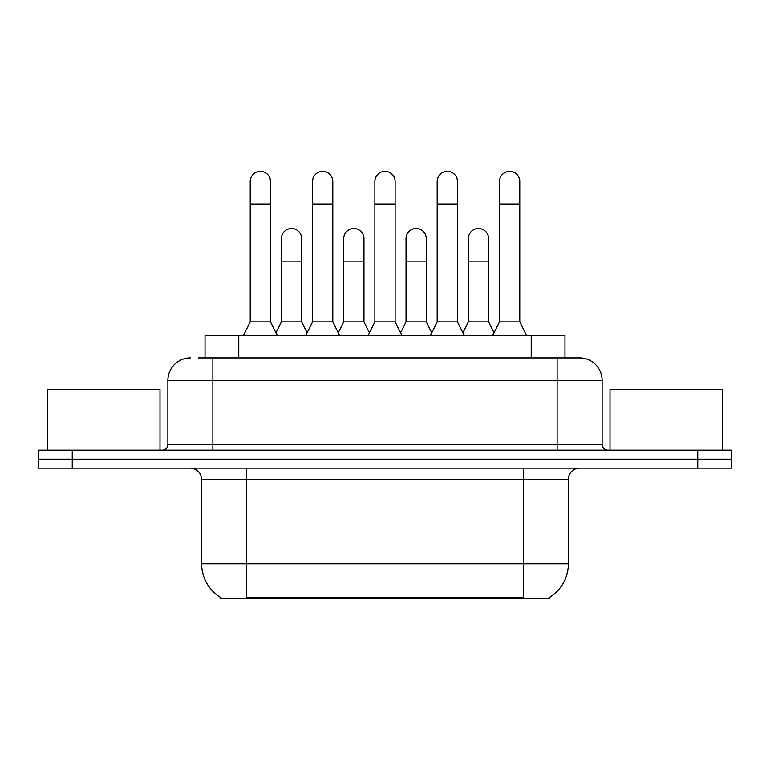 <?xml version="1.0" encoding="UTF-8"?>
<svg xmlns="http://www.w3.org/2000/svg" width="770" height="770" viewBox="0 0 770 770"><rect width="100%" height="100%" fill="white"/><g stroke="black" fill="none" stroke-linecap="round" stroke-linejoin="round"><path stroke-width="1.16" d="M205.022 357.886L205.022 335.383L564.978 335.383L564.978 357.886M549.251 597.53L549.251 598.637L220.749 598.637L220.749 597.53M221.086 597.732A39.376 39.376 0 0 1 201.624 563.765L246.621 563.765L246.621 597.732L523.379 597.732L523.379 563.765L568.375 563.765L568.375 479.383A11.252 11.252 0 0 1 579.627 468.141M201.624 563.765L201.624 479.383C200.96 472.559 197.207 468.805 190.373 468.141M548.914 597.732A39.376 39.376 0 0 0 568.375 563.765M72.245 450.142L731.5 450.142L731.5 459.141L38.5 459.141L38.5 468.141L72.245 468.141L72.245 459.141L38.5 459.141L38.5 450.142L72.245 450.142L72.245 459.141L731.5 459.141L731.5 468.141L72.245 468.141M198.766 357.886L579.627 357.886A22.503 22.503 0 0 1 602.121 380.39L602.121 444.511C602.458 447.928 604.335 449.805 607.751 450.142M198.256 357.886L212.876 357.886L212.876 380.39L167.879 380.39L167.879 444.511A5.621 5.621 0 0 1 162.249 450.142M190.373 357.886A22.503 22.503 0 0 0 167.879 380.39M602.121 380.39L557.124 380.39L557.124 357.886L579.627 357.886M243.474 335.383L250.221 321.889L270.472 321.889L277.229 335.383M270.472 321.889L270.472 181.489A10.126 10.126 0 0 0 260.347 171.363A10.126 10.126 0 0 1 260.982 171.383M250.221 321.889L250.221 203.992L270.472 203.992M250.221 203.992L250.221 181.489A10.126 10.126 0 0 1 260.347 171.363M275.93 332.804L281.387 321.889L301.638 321.889L307.095 332.804M301.638 321.889L301.638 238.642A10.126 10.126 0 0 0 292.148 228.536A10.126 10.126 0 0 1 301.638 238.642M281.387 321.889L281.387 261.136L301.638 261.136M281.387 261.136L281.387 238.642A10.126 10.126 0 0 1 292.148 228.536M305.796 335.383L312.553 321.889L332.804 321.889L339.551 335.383M332.804 321.889L332.804 181.489A10.126 10.126 0 0 0 322.678 171.363A10.126 10.126 0 0 1 323.313 171.383M312.553 321.889L312.553 203.992L332.804 203.992M312.553 203.992L312.553 181.489A10.126 10.126 0 0 1 322.678 171.363M368.127 335.383L374.875 321.889L395.125 321.889L401.873 335.383M395.125 321.889L395.125 181.489A10.126 10.126 0 0 0 385 171.363A10.126 10.126 0 0 1 385.635 171.383M374.875 321.889L374.875 203.992L395.125 203.992M374.875 203.992L374.875 181.489A10.126 10.126 0 0 1 385 171.363M430.449 335.383L437.196 321.889L457.447 321.889L464.204 335.383M457.447 321.889L457.447 181.489A10.126 10.126 0 0 0 447.322 171.363A10.126 10.126 0 0 1 447.957 171.383M437.196 321.889L437.196 203.992L457.447 203.992M437.196 203.992L437.196 181.489A10.126 10.126 0 0 1 447.322 171.363M492.771 335.383L499.528 321.889L519.779 321.889L526.526 335.383M519.779 321.889L519.779 181.489A10.126 10.126 0 0 0 509.653 171.363A10.126 10.126 0 0 1 510.289 171.383M499.528 321.889L499.528 203.992L519.779 203.992M499.528 203.992L499.528 181.489A10.126 10.126 0 0 1 509.653 171.363M338.261 332.804L343.709 321.889L363.96 321.889L369.417 332.804M363.96 321.889L363.96 238.642A10.126 10.126 0 0 0 354.469 228.536A10.126 10.126 0 0 1 363.96 238.642M343.709 321.889L343.709 261.136L363.96 261.136M343.709 261.136L343.709 238.642A10.126 10.126 0 0 1 354.469 228.536M400.583 332.804L406.04 321.889L426.291 321.889L431.739 332.804M426.291 321.889L426.291 238.642A10.126 10.126 0 0 0 416.801 228.536A10.126 10.126 0 0 1 426.291 238.642M406.04 321.889L406.04 261.136L426.291 261.136M406.04 261.136L406.04 238.642A10.126 10.126 0 0 1 416.801 228.536M462.905 332.804L468.362 321.889L488.613 321.889L494.071 332.804M488.613 321.889L488.613 238.642A10.126 10.126 0 0 0 479.123 228.536A10.126 10.126 0 0 1 488.613 238.642M468.362 321.889L468.362 261.136L488.613 261.136M468.362 261.136L468.362 238.642A10.126 10.126 0 0 1 479.123 228.536M159.996 450.142L159.996 389.389L47.499 389.389L47.499 450.142M722.501 450.142L722.501 389.389L610.004 389.389L610.004 450.142M518.874 598.637L518.874 597.53M251.126 598.637L251.126 597.53M238.767 357.886L238.767 335.383M531.233 357.886L531.233 335.383M523.379 468.141L523.379 479.383L201.624 479.383M568.375 479.383L523.379 479.383L523.379 563.765L246.621 563.765L246.621 468.141M697.755 468.141L697.755 450.142M212.876 450.142L212.876 444.511L602.121 444.511M167.879 444.511L212.876 444.511L212.876 380.39L557.124 380.39L557.124 450.142"/></g></svg>
